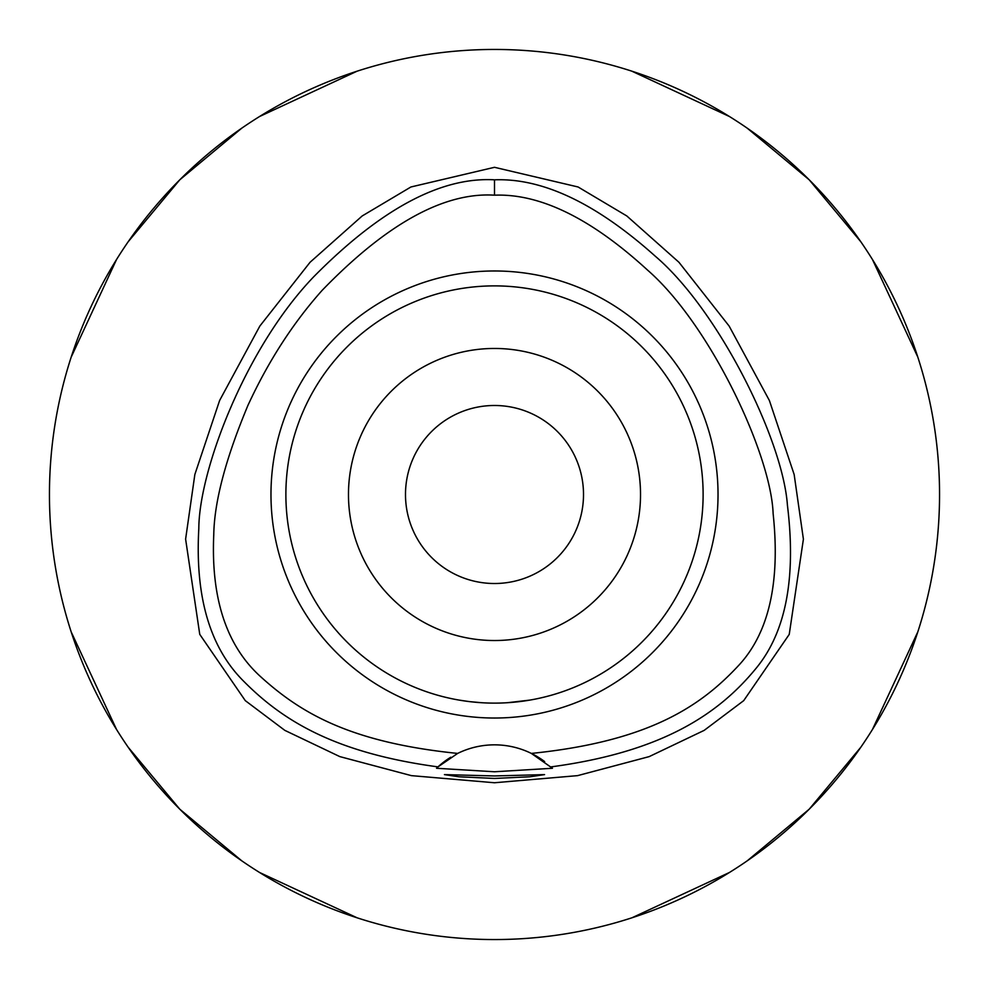 <?xml version="1.0" encoding="UTF-8"?>
<svg xmlns="http://www.w3.org/2000/svg" width="989" height="989" viewBox="0 0 989 989"><rect width="100%" height="100%" fill="white"/><g stroke="black" fill="none" stroke-linecap="round" stroke-linejoin="round"><path stroke-width="1.48" d="M551.986 767.798A83.447 83.447 0 0 1 552.468 768.268L531.353 753.42A83.447 83.447 0 0 0 457.647 753.42C350.044 742.418 300.619 713.02 260.317 676.402C226.432 645.57 210.904 598.357 213.76 534.752C214.304 501.72 225.69 458.624 247.905 405.453C268.192 361.455 292.929 323.106 322.105 290.395C386.612 223.761 444.073 192.027 494.5 195.179C540.155 193.424 591.212 218.421 647.659 270.195C710.164 324.602 771.037 454.31 773.126 513.625C780.321 581.544 769.17 631.786 739.685 664.324C701.386 705.973 649.489 741.354 531.353 753.42A83.447 83.447 0 0 1 544.655 761.592M494.5 270.974A223.526 223.526 0 0 0 270.974 494.5A223.526 223.526 0 0 0 494.5 718.026A223.526 223.526 0 0 0 718.026 494.5A223.526 223.526 0 0 0 494.5 270.974M457.647 753.42L437.991 766.883A83.447 83.447 0 0 1 450.774 757.215M551.009 766.883L551.009 766.883C664.138 751.739 719.535 712.822 755.942 668.49C785.835 632.379 796.33 577.984 787.429 505.305C782.929 440.018 718.558 310.101 655.336 256.262C596.293 203.413 542.677 177.933 494.5 179.825L494.5 195.179M494.5 179.825C440.847 176.747 380.53 209.124 313.562 276.932C245.297 348.017 199.012 470.653 198.814 528.596C194.981 596.997 210.027 647.968 243.937 681.495C283.114 720.993 335.494 753.049 437.991 766.883L436.532 768.268L494.5 771.766L552.468 768.268M494.5 775.945L444.432 774.61L458.958 776.785L494.5 778.442L529.807 776.798L544.568 774.61L494.5 775.945M494.5 167.302L410.917 186.983L362.172 215.973L310.052 262.283L259.847 326.061L219.62 400.483L194.858 474.448L185.611 539.116L199.753 634.357L245.284 700.632L284.82 730.364L339.796 756.597L411.387 775.636L494.5 782.756L577.613 775.636L649.192 756.61L704.168 730.376L743.703 700.645L789.234 634.406L803.402 539.178L794.155 474.497L769.393 400.52L729.153 326.086L678.961 262.295L626.828 215.973L578.095 186.983L494.5 167.302M494.5 939.55A445.05 445.05 0 0 1 49.45 494.5A445.05 445.05 0 0 1 494.5 49.45A445.05 445.05 0 0 1 939.55 494.5A445.05 445.05 0 0 1 494.5 939.55M71.146 357.227L116.517 259.563M128.15 241.798L179.8 179.8L241.798 128.15M259.563 116.517L357.054 71.208M357.227 917.854L259.563 872.483M241.798 860.85L179.8 809.2L128.15 747.202M116.517 729.437L71.208 631.946M917.854 631.773L872.483 729.437M860.85 747.202L809.2 809.2L747.202 860.85M729.437 872.483L631.946 917.792M631.773 71.146L729.437 116.517M747.202 128.15L809.2 179.8L860.85 241.798M872.483 259.563L917.792 357.054M494.5 405.49A89.01 89.01 0 0 0 405.49 494.5A89.01 89.01 0 0 0 494.5 583.51A89.01 89.01 0 0 0 583.51 494.5A89.01 89.01 0 0 0 494.5 405.49M494.5 348.462A146.026 146.026 0 0 0 348.474 494.5A146.026 146.026 0 0 0 494.5 640.526A146.026 146.026 0 0 0 640.526 494.5A146.026 146.026 0 0 0 494.5 348.462M507.382 702.722L529.807 700.113M530.055 700.064L521.784 701.325M519.571 701.609L507.481 702.709M469.441 701.609L460.058 700.249M447.016 697.641L446.15 697.43M458.945 700.064L467.327 701.337M469.429 701.609L481.569 702.722M494.5 703.117A208.617 208.617 0 0 0 703.117 494.5A208.617 208.617 0 0 0 494.5 285.883A208.617 208.617 0 0 0 285.883 494.5A208.617 208.617 0 0 0 494.5 703.117"/></g></svg>
